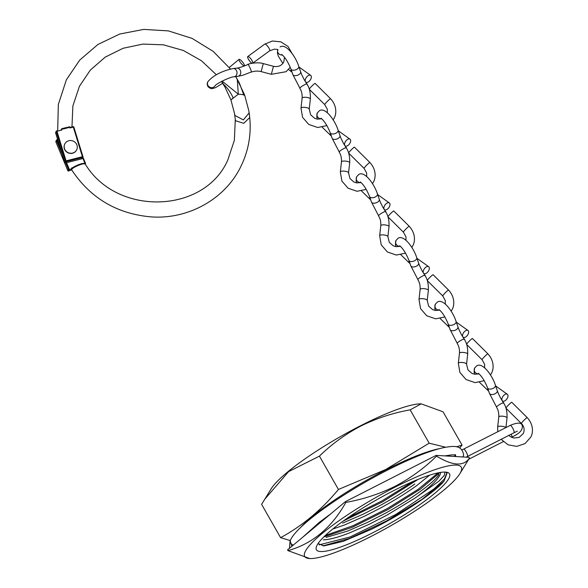<?xml version="1.0" encoding="UTF-8"?>
<svg xmlns="http://www.w3.org/2000/svg" width="588" height="588" viewBox="0 0 588 588"><rect width="100%" height="100%" fill="white"/><g stroke="black" fill="none" stroke-linecap="round" stroke-linejoin="round"><path stroke-width="0.88" d="M456.391 446.799L462.065 445.131L443.058 411.806L421.199 403.846L420.001 403.875A90.133 15.972 150.3 0 0 360.407 425.822A90.133 15.972 150.3 0 0 271.222 488.731L261.601 504.35L280.608 537.675C302.313 525.863 321.585 509.789 338.438 489.459L385.64 469.547L429.166 443.183L445.66 447.24M421.199 403.846L410.159 409.858C392.931 412.916 376.489 418.311 360.826 426.043C345.56 434.047 331.757 444.08 319.431 456.134L288.598 471.627L264.49 499.543M439.089 448.74A90.295 16.001 150.3 0 0 385.64 469.966A90.295 16.001 150.3 0 0 300.123 528.002M462.065 445.131L459.662 447.938M370.653 536.624A90.133 15.972 150.3 0 0 459.831 473.715A90.133 15.972 150.3 0 0 395.305 487.011A90.133 15.972 150.3 0 0 320.585 534.801A90.133 15.972 150.3 0 0 311.059 558.571A90.133 15.972 150.3 0 0 370.653 536.624M311.059 558.571L309.854 558.6L288.002 550.64C312.441 543.753 331.72 527.679 345.832 502.424C363.259 499.3 379.701 493.905 395.165 486.247C410.6 478.11 424.396 468.077 436.561 456.148C452.716 465.939 463.682 466.585 469.459 458.096L459.831 473.715M393.46 490.73A76.609 13.575 150.3 0 0 316.307 547.031A76.609 13.575 150.3 0 0 372.498 532.904A76.609 13.575 150.3 0 0 447.225 472.355A76.609 13.575 150.3 0 0 393.46 490.73M318.049 543.599L324.061 545.892L343.37 541.313L371.381 529.303C401.648 514.625 434.26 492.803 443.984 481.205L447.012 473.2L445.844 472.127M414.812 483.983C404.809 491.134 393.196 498.33 379.951 505.577L363.693 513.927L342.591 523.136M429.681 475.148L416.554 485.71C406.661 492.832 395.099 500.028 381.877 507.297L364.898 516.036L344.428 525.01L332.683 529.075M438.913 474.567L438.751 474.825C435.943 479 429.681 484.63 419.964 491.693C410.071 498.815 398.51 506.003 385.287 513.28L368.309 522.019L347.839 530.986L326.178 537.381M444.991 472.076L444.322 475.391L438.905 481.182L415.326 497.896L387.22 514.992L369.514 524.136L349.684 532.853C338.019 537.388 329.229 539.718 323.319 539.843M415.334 497.896A69.752 12.355 150.3 0 0 440.522 472.421M288.002 550.64L287.561 549.876L345.391 501.66L345.832 502.424M436.561 456.148L436.127 455.384L345.391 501.66M469.459 458.096L469.026 457.324L436.127 455.384M290.222 540.548L280.608 537.675M429.166 443.183L410.159 409.858M338.438 489.459L319.431 456.134M446.865 472.972L444.352 479.073L433.981 488.966L395.621 514.566L350.066 536.962L319.093 544.878M438.097 472.862L418.252 489.245L387.242 508.613L353.248 525.606L325.274 535.514M413.335 481.366L381.899 500.925L347.633 517.947M443.984 481.205L422.037 499.33L386.845 520.799L349.801 538.307L322.93 545.877M439.868 472.539L420.251 489.245L387.94 509.553L352.315 527.274L323.753 536.991M418.068 479.396L382.545 501.895L343.23 521.056M462.741 456.957A4.145 4.065 173.5 0 0 463.587 454.421C461.345 444.822 453.973 445.983 444.976 447.365C432.562 449.901 416.017 456.178 395.349 466.203C349.728 488.297 299.079 522.975 290.788 539.409A4.145 3.94 26.4 0 0 293.243 545.142M462.021 449.923L510.23 425.389A4.145 0.956 62.7 0 1 512.795 428.299A4.145 0.956 62.7 0 1 514.147 432.614A4.145 0.956 62.7 0 1 514.022 432.753L517.344 431.18M510.23 425.389C518.469 421.919 522.511 422.471 522.35 427.035C521.813 432.805 515.154 435.12 511.758 437.31L511.758 437.31A4.145 0.956 -117.3 0 0 511.876 437.171A4.145 0.956 -117.3 0 0 511.185 434.201M289.45 548.303L290.09 540.82L291.758 545.855M463.653 449.144A4.145 0.956 62.7 0 1 466.218 452.062A4.145 0.956 62.7 0 1 467.563 456.369A4.145 0.956 62.7 0 1 467.445 456.509L514.022 432.753M284.519 57.286L283.747 62.012C281.711 65.716 278.278 67.15 273.464 66.312L263.277 63.6C259.095 61.953 248.981 63.372 247.938 64.504L243.057 66.459C236.692 68.539 237.875 67.84 236.685 68.149A4.145 3.477 83.4 0 1 236.795 68.135A4.145 3.477 83.4 0 1 240.308 70.384A4.145 3.477 83.4 0 1 238.971 75.94A4.145 3.477 83.4 0 1 237.853 76.352L242.991 75.198L251.245 72.008C252.171 72.111 247.555 62.115 247.842 64.636M237.853 76.352A4.145 3.477 83.4 0 1 237.743 76.367L234.024 76.793C229.879 76.852 215.84 83.981 215.134 85.701L215.252 85.495M263.277 63.6L261.146 71.604C257.816 70.795 254.486 70.979 251.149 72.14M252.744 63.144A4.145 1.139 -126.2 0 0 252.766 63.107A4.145 1.139 -126.2 0 0 250.958 58.984A4.145 1.139 -126.2 0 0 247.761 56.551A4.145 1.139 -126.2 0 0 247.658 56.683A4.145 1.139 -126.2 0 0 249.011 60.174A4.145 1.139 -126.2 0 0 252.149 63.254M240.286 62.35A4.145 0.992 -129.5 0 1 239.066 59.373A4.145 0.992 -129.5 0 1 243.116 62.776A4.145 0.992 -129.5 0 1 244.336 65.76A4.145 0.992 -129.5 0 1 240.286 62.35M310.332 99.137A4.145 1.205 -173.6 0 0 310.368 99.012C310.596 92.742 309.457 87.796 306.958 84.157L304.172 79.608C300.549 72.552 301.35 73.419 300.608 71.736A4.145 2.293 161.1 0 1 300.615 71.765A4.145 2.293 161.1 0 1 298.616 74.757A4.145 2.293 161.1 0 1 293.199 75.043A4.145 2.293 161.1 0 1 292.787 74.47L299.968 88.34C299.196 87.347 308.685 82.077 306.965 84.451M292.787 74.47A4.145 2.293 161.1 0 1 292.78 74.441L290.928 69.017C288.127 62.093 285.055 57.227 281.718 54.427L281.718 54.427M309.2 109.184A4.145 1.205 -173.6 0 0 309.237 109.059L310.368 99.012A4.145 1.205 -173.6 0 0 310.368 98.99A4.145 1.205 -173.6 0 0 306.569 97.373A4.145 1.205 -173.6 0 0 302.173 97.961A4.145 1.205 -173.6 0 0 302.136 98.086A4.145 1.205 -173.6 0 0 302.136 98.108A4.145 1.205 -173.6 0 0 302.144 98.211M309.288 89.155A4.145 0.419 -45.2 0 1 309.332 89.067A4.145 0.419 -45.2 0 1 312.338 85.62A4.145 0.419 -45.2 0 1 315.124 83.4L330.574 98.725A4.145 0.419 -45.2 0 0 327.788 100.938A4.145 0.419 -45.2 0 0 324.782 104.392A4.145 0.419 -45.2 0 0 324.738 104.605L327.296 109.214L327.332 112.617M307.671 76.006A4.145 2.352 -54.4 0 1 310.685 75.389A4.145 2.352 -54.4 0 1 308.884 81.511A4.145 2.352 -54.4 0 1 305.863 82.129A4.145 2.352 -54.4 0 1 307.671 76.006M388.991 226.689A4.145 1.205 -173.6 0 0 389.035 226.571C389.256 220.294 388.117 215.355 385.618 211.709L382.832 207.167C379.209 200.111 380.01 200.978 379.267 199.295A4.145 2.293 161.1 0 1 379.282 199.317A4.145 2.293 161.1 0 1 377.275 202.309A4.145 2.293 161.1 0 1 371.859 202.603A4.145 2.293 161.1 0 1 371.447 202.022L378.635 215.892C377.863 214.907 387.345 209.637 385.632 212.003M371.447 202.022A4.145 2.293 161.1 0 1 371.44 202L369.587 196.576C366.787 189.652 363.722 184.786 360.378 181.979L360.385 181.979M387.86 236.736A4.145 1.205 -173.6 0 0 387.896 236.611L389.035 226.571A4.145 1.205 -173.6 0 0 389.035 226.549A4.145 1.205 -173.6 0 0 385.236 224.932A4.145 1.205 -173.6 0 0 380.84 225.513A4.145 1.205 -173.6 0 0 380.803 225.638A4.145 1.205 -173.6 0 0 380.796 225.66A4.145 1.205 -173.6 0 0 380.811 225.763M387.955 216.715A4.145 0.419 -45.2 0 1 387.992 216.627A4.145 0.419 -45.2 0 1 391.005 213.172A4.145 0.419 -45.2 0 1 393.784 210.96L409.233 226.277A4.145 0.419 -45.2 0 0 406.455 228.489A4.145 0.419 -45.2 0 0 403.441 231.944A4.145 0.419 -45.2 0 0 403.397 232.157L405.955 236.766L405.992 240.169M386.331 203.566A4.145 2.352 -54.4 0 1 389.344 202.948A4.145 2.352 -54.4 0 1 387.543 209.071A4.145 2.352 -54.4 0 1 384.53 209.688A4.145 2.352 -54.4 0 1 386.331 203.566M349.662 162.913A4.145 1.205 -173.6 0 0 349.698 162.788A4.145 1.205 -173.6 0 0 349.706 162.773C349.926 156.518 348.787 151.572 346.288 147.933L343.502 143.391C339.879 136.335 340.68 137.195 339.938 135.512A4.145 2.293 161.1 0 1 339.945 135.541A4.145 2.293 161.1 0 1 337.946 138.533A4.145 2.293 161.1 0 1 332.529 138.827A4.145 2.293 161.1 0 1 332.117 138.246L339.305 152.116C338.534 151.131 348.015 145.861 346.303 148.227M332.117 138.246A4.145 2.293 161.1 0 1 332.11 138.217L330.258 132.8C327.457 125.869 324.392 121.003 321.048 118.203L321.055 118.203M349.706 162.773A4.145 1.205 -173.6 0 0 345.898 161.149A4.145 1.205 -173.6 0 0 341.503 161.737A4.145 1.205 -173.6 0 0 341.466 161.862A4.145 1.205 -173.6 0 0 341.466 161.884A4.145 1.205 -173.6 0 0 341.481 161.987M348.618 152.939A4.145 0.419 -45.2 0 1 348.662 152.843A4.145 0.419 -45.2 0 1 351.675 149.396A4.145 0.419 -45.2 0 1 354.454 147.176L369.903 162.501A4.145 0.419 -45.2 0 0 367.125 164.713A4.145 0.419 -45.2 0 0 364.112 168.168A4.145 0.419 -45.2 0 0 364.068 168.381L366.625 172.99L366.662 176.393M347.001 139.782A4.145 2.352 -54.4 0 1 350.014 139.172A4.145 2.352 -54.4 0 1 348.214 145.287A4.145 2.352 -54.4 0 1 345.2 145.905A4.145 2.352 -54.4 0 1 347.001 139.782M428.329 290.472A4.145 1.205 -173.6 0 0 428.365 290.347A4.145 1.205 -173.6 0 0 428.365 290.325C428.593 284.077 427.454 279.131 424.948 275.493L422.169 270.943C418.538 263.887 419.34 264.754 418.605 263.071A4.145 2.293 161.1 0 1 418.612 263.093A4.145 2.293 161.1 0 1 416.605 266.085A4.145 2.293 161.1 0 1 411.188 266.379A4.145 2.293 161.1 0 1 410.777 265.798L417.965 279.668C417.193 278.683 426.675 273.413 424.962 275.779M410.777 265.798A4.145 2.293 161.1 0 1 410.769 265.776L408.917 260.352C406.117 253.428 403.052 248.562 399.708 245.755L399.715 245.755M428.365 290.325A4.145 1.205 -173.6 0 0 424.565 288.708A4.145 1.205 -173.6 0 0 420.17 289.296A4.145 1.205 -173.6 0 0 420.133 289.414A4.145 1.205 -173.6 0 0 420.126 289.436A4.145 1.205 -173.6 0 0 420.141 289.546M427.285 280.491A4.145 0.419 -45.2 0 1 427.322 280.402A4.145 0.419 -45.2 0 1 430.335 276.948A4.145 0.419 -45.2 0 1 433.113 274.736L448.563 290.053A4.145 0.419 -45.2 0 0 445.785 292.273A4.145 0.419 -45.2 0 0 442.771 295.72A4.145 0.419 -45.2 0 0 442.735 295.933L445.285 300.541L445.322 303.952M425.661 267.342A4.145 2.352 -54.4 0 1 428.681 266.724A4.145 2.352 -54.4 0 1 426.873 272.847A4.145 2.352 -54.4 0 1 423.86 273.464A4.145 2.352 -54.4 0 1 425.661 267.342M467.658 354.248A4.145 1.205 -173.6 0 0 467.695 354.123A4.145 1.205 -173.6 0 0 467.695 354.101C467.923 347.853 466.784 342.907 464.277 339.269L461.499 334.719C457.868 327.663 458.677 328.53 457.934 326.847A4.145 2.293 161.1 0 1 457.942 326.877A4.145 2.293 161.1 0 1 455.935 329.868A4.145 2.293 161.1 0 1 450.526 330.155A4.145 2.293 161.1 0 1 450.114 329.581L457.295 343.451C456.523 342.459 466.012 337.189 464.292 339.563M450.114 329.581A4.145 2.293 161.1 0 1 450.099 329.552L448.247 324.128C445.454 317.204 442.382 312.338 439.045 309.531L439.045 309.538M467.695 354.101A4.145 1.205 -173.6 0 0 463.895 352.484A4.145 1.205 -173.6 0 0 459.5 353.072A4.145 1.205 -173.6 0 0 459.463 353.19A4.145 1.205 -173.6 0 0 459.463 353.212A4.145 1.205 -173.6 0 0 459.471 353.322M466.615 344.267A4.145 0.419 -45.2 0 1 466.651 344.178A4.145 0.419 -45.2 0 1 469.665 340.724A4.145 0.419 -45.2 0 1 472.443 338.512L487.893 353.829A4.145 0.419 -45.2 0 0 485.115 356.049A4.145 0.419 -45.2 0 0 482.101 359.503A4.145 0.419 -45.2 0 0 482.064 359.716L484.615 364.325L484.652 367.728M464.998 331.118A4.145 2.352 -54.4 0 1 468.011 330.5A4.145 2.352 -54.4 0 1 466.203 336.623A4.145 2.352 -54.4 0 1 463.19 337.24A4.145 2.352 -54.4 0 1 464.998 331.118M506.988 418.024A4.145 1.205 -173.6 0 0 507.025 417.899C507.253 411.629 506.114 406.683 503.615 403.045L500.829 398.495C497.205 391.446 498.007 392.306 497.264 390.623A4.145 2.293 161.1 0 1 497.272 390.652A4.145 2.293 161.1 0 1 495.272 393.644A4.145 2.293 161.1 0 1 489.855 393.938A4.145 2.293 161.1 0 1 489.444 393.357L496.625 407.227C495.853 406.235 505.342 400.965 503.622 403.339M489.444 393.357A4.145 2.293 161.1 0 1 489.436 393.328L487.584 387.911C484.784 380.98 481.712 376.114 478.375 373.314L478.375 373.314M505.93 427.579L507.025 417.899A4.145 1.205 -173.6 0 0 507.025 417.877A4.145 1.205 -173.6 0 0 503.225 416.26A4.145 1.205 -173.6 0 0 498.83 416.848A4.145 1.205 -173.6 0 0 498.793 416.973A4.145 1.205 -173.6 0 0 498.793 416.995A4.145 1.205 -173.6 0 0 498.8 417.098M505.945 408.05A4.145 0.419 -45.2 0 1 505.981 407.954A4.145 0.419 -45.2 0 1 508.995 404.507A4.145 0.419 -45.2 0 1 511.78 402.288L527.223 417.612A4.145 0.419 -45.2 0 0 524.445 419.825A4.145 0.419 -45.2 0 0 521.431 423.279A4.145 0.419 -45.2 0 0 521.394 423.492C524.173 426.381 524.812 429.718 523.298 433.518L519.064 437.443L513.986 438.023L511.266 437.171L508.752 435.443M504.328 394.893A4.145 2.352 -54.4 0 1 507.341 394.276A4.145 2.352 -54.4 0 1 505.533 400.399A4.145 2.352 -54.4 0 1 502.52 401.016A4.145 2.352 -54.4 0 1 504.328 394.893M85.238 164.221C85.988 162.045 73.434 166.764 71.846 169.263L71.28 169.263M244.652 95.036L248.856 110.934L249.746 117.497L243.748 123.318L235.479 120.702L234.487 113.411L234.928 115.476L243.351 119.915L249.165 112.874C251.877 131.727 249.114 149.602 240.859 166.492C225.226 198.95 188.476 219.544 151.256 216.899C116.814 213.892 90.148 198.016 71.273 169.263M244.564 95.307L242.484 94.55L238.302 94.161L230.922 99.916M222.139 81.137L238.302 94.161L237.317 79.718M244.63 94.977L236.303 77.565M68.436 169.307L69.377 169.506L68.656 170.968L71.67 169.888L68.656 170.968A0.661 0.632 26.4 0 1 67.796 170.586L68.436 169.307L65.775 162.905M71.846 169.263A0.661 0.61 36.7 0 1 71.861 168.572L71.861 168.572A0.661 0.61 36.7 0 1 72.14 168.366C73.588 166.095 85.106 161.979 84.437 163.964M71.244 168.976L69.377 169.506L66.554 162.707M71.471 168.763L71.604 168.028L73.015 167.521M82.643 157.738L85.179 163.854L85.451 163.214L85.179 163.854L85.451 163.214L82.93 157.158L85.51 163.317M235.707 76.602L239.353 82.967L243.682 94.624L244.601 95.425M56.757 130.815L56.691 130.83A0.661 0.632 -153.6 0 0 56.286 131.153L55.595 132.55M60.88 129.764L61.836 130.029L56.97 131.264L66.069 160.869L82.416 156.717L73.316 127.111L69.898 127.978A85.936 81.776 -153.6 0 1 69.759 126.758L68.686 127.625L63.114 129.037L61.659 128.676A94.323 89.758 26.4 0 0 61.836 130.029M61.659 128.676L69.759 126.758M69.898 127.978L70.516 127.317L73.059 126.648L73.86 127.096A0.661 0.661 0 0 0 73.059 126.648L70.516 127.317M234.487 113.411L230.944 99.982L233.186 97.836C230.628 92.382 227.497 87.957 223.785 84.554L221.485 81.475L225.006 87.112L230.893 99.85M55.617 132.881L64.717 162.486L65.356 161.208L56.257 131.609L55.588 132.829M68.686 127.625L63.114 129.037M76.447 143.979A6.63 6.306 -153.6 0 1 70.972 153.262A6.63 6.306 -153.6 0 1 64.798 143.942A6.63 6.306 -153.6 0 1 76.447 143.979M76.624 149.933A6.63 6.306 -153.6 0 1 64.93 149.991A6.63 6.306 -153.6 0 1 64.753 144.038M455.854 456.553A4.145 4.065 173.5 0 1 455.34 455.061L455.803 456.545M269.458 50.877A4.145 1.139 -126.2 0 0 269.613 50.811A4.145 1.139 -126.2 0 0 269.723 50.686A4.145 1.139 -126.2 0 0 267.915 46.562A4.145 1.139 -126.2 0 0 264.718 44.129L247.761 56.551M273.464 66.312L271.333 74.316L261.146 71.604M236.795 68.135L233.076 68.568A4.145 3.477 83.4 0 1 236.589 70.81A4.145 3.477 83.4 0 1 234.024 76.793M222.676 83.268L215.487 87.663L212.128 88.656L210.769 88.545L208.159 86.906C207.057 84.804 206.947 83.106 207.836 81.805A4.145 3.94 26.4 0 0 208.292 85.944A4.145 3.94 26.4 0 0 215.164 85.664M321.798 118.783L317.329 119.136L314.609 118.284L310.633 114.8L309.237 109.059A4.145 1.205 -173.6 0 0 305.473 107.428A4.145 1.205 -173.6 0 0 301.041 108.008A4.145 1.205 -173.6 0 0 301.005 108.126A4.145 1.205 -173.6 0 0 301.012 108.266M300.615 71.765L298.763 66.341A4.145 2.293 161.1 0 1 296.764 69.333A4.145 2.293 161.1 0 1 290.928 69.017M282.857 63.416L278.367 56.235L277.433 53.126L277.867 49.377A4.145 3.94 26.4 0 0 282.424 54.971M288.568 69.48L291.663 71.971A4.145 2.352 -54.4 0 1 291.097 69.531M400.457 246.343L395.996 246.688L393.269 245.835L389.293 242.352L387.896 236.611A4.145 1.205 -173.6 0 0 384.133 234.98A4.145 1.205 -173.6 0 0 379.701 235.56A4.145 1.205 -173.6 0 0 379.664 235.685A4.145 1.205 -173.6 0 0 379.679 235.817M379.282 199.317L377.43 193.9A4.145 2.293 161.1 0 1 375.423 196.884A4.145 2.293 161.1 0 1 369.587 196.576M377.43 193.9C374.409 184.301 364.648 170.594 358.739 174.489L356.615 176.745A4.145 3.94 26.4 0 0 361.091 182.523M361.539 190.997L370.33 199.53A4.145 2.352 -54.4 0 1 369.764 197.083M348.53 172.96A4.145 1.205 -173.6 0 0 348.566 172.835A4.145 1.205 -173.6 0 0 344.803 171.204A4.145 1.205 -173.6 0 0 340.371 171.784A4.145 1.205 -173.6 0 0 340.334 171.909A4.145 1.205 -173.6 0 0 340.342 172.041M339.945 135.541L338.1 130.117A4.145 2.293 161.1 0 1 336.093 133.108A4.145 2.293 161.1 0 1 330.258 132.8M338.1 130.117C335.079 120.518 325.318 106.818 319.409 110.713L317.285 112.962A4.145 3.94 26.4 0 0 321.754 118.747M322.209 127.221L331 135.747A4.145 2.352 -54.4 0 1 330.434 133.307M427.189 300.512A4.145 1.205 -173.6 0 0 427.226 300.394A4.145 1.205 -173.6 0 0 423.463 298.755A4.145 1.205 -173.6 0 0 419.031 299.336A4.145 1.205 -173.6 0 0 418.994 299.461A4.145 1.205 -173.6 0 0 419.009 299.593M418.612 263.093L416.76 257.676A4.145 2.293 161.1 0 1 414.753 260.668A4.145 2.293 161.1 0 1 408.917 260.352M416.76 257.676C413.739 248.077 403.978 234.377 398.069 238.272L395.945 240.521A4.145 3.94 26.4 0 0 400.421 246.299M400.869 254.78L409.66 263.306A4.145 2.352 -54.4 0 1 409.094 260.866M466.519 364.295A4.145 1.205 -173.6 0 0 466.556 364.17A4.145 1.205 -173.6 0 0 462.793 362.531A4.145 1.205 -173.6 0 0 458.368 363.119A4.145 1.205 -173.6 0 0 458.324 363.237A4.145 1.205 -173.6 0 0 458.339 363.377M457.942 326.877L456.09 321.452A4.145 2.293 161.1 0 1 454.083 324.444A4.145 2.293 161.1 0 1 448.247 324.128M456.09 321.452C453.069 311.853 443.315 298.153 437.399 302.048L435.274 304.297A4.145 3.94 26.4 0 0 439.75 310.082M440.206 318.556L448.989 327.082A4.145 2.352 -54.4 0 1 448.423 324.642M505.805 427.645A4.145 1.205 -173.6 0 0 501.63 426.256A4.145 1.205 -173.6 0 0 497.698 426.895A4.145 1.205 -173.6 0 0 497.661 427.02A4.145 1.205 -173.6 0 0 497.668 427.153M497.272 390.652L495.419 385.228A4.145 2.293 161.1 0 1 493.42 388.22A4.145 2.293 161.1 0 1 487.584 387.911M495.419 385.228C492.399 375.629 482.645 361.929 476.728 365.824L474.604 368.073A4.145 3.94 26.4 0 0 479.08 373.858M479.536 382.332L488.319 390.858A4.145 2.352 -54.4 0 1 487.753 388.418M56.926 139.731L56.867 139.753A0.661 0.632 -153.6 0 0 56.507 140.569L55.875 141.848L67.796 170.623A0.661 0.661 0 0 0 68.627 170.99L68.59 170.99M62.13 154.129L56.507 140.569L57.205 140.164L59.667 146.096M57.778 139.959L56.889 139.724A0.661 0.661 0 0 0 56.522 140.054L55.889 141.333A0.661 0.632 26.4 0 0 55.875 141.848L55.897 141.906M67.826 170.645L55.867 141.877A0.661 0.661 0 0 1 55.889 141.333M56.257 131.609A0.661 0.632 -153.6 0 1 56.286 131.153A0.661 0.661 0 0 1 56.72 130.801L56.97 131.264L56.257 131.609M82.511 157.518L66.172 161.671L65.54 162.942L81.879 158.789L82.511 157.518A0.661 0.632 26.4 0 0 82.952 156.739L82.416 156.717L82.511 157.518M81.82 158.811L81.85 158.819A0.661 0.661 0 0 0 82.283 158.473L82.915 157.194A0.661 0.661 0 0 0 82.959 156.702L73.86 127.096L82.93 156.68M73.103 126.663A0.661 0.632 -153.6 0 1 73.831 127.067M82.283 158.473A0.661 0.632 -153.6 0 1 81.879 158.789L65.54 162.942A0.661 0.632 26.4 0 1 64.717 162.486L64.739 162.553M66.069 160.869L65.356 161.208A0.661 0.632 -153.6 0 0 66.172 161.671L66.069 160.869M65.474 162.957L65.511 162.972A0.661 0.661 0 0 1 64.717 162.523L55.573 132.785M454.45 454.877L455.391 456.523M466.122 457.155L467.445 456.509M503.262 441.647L468.805 459.221M302.673 537.278L319.394 522.298L330.934 513.714M367.919 490.171L413.415 466.968M444.69 455.891L452.495 454.781L455.663 455.193L455.303 454.561M252.796 63.137L269.613 50.811L274.493 49.127L277.786 49.554M290.266 67.275L286.055 71.707L271.333 74.316M229.261 67.458L239.066 59.373M243.829 66.179L244.336 65.76M233.076 68.568C225.197 70.229 214.252 73.992 207.836 81.805M292.229 53.78L288.039 46.474L280.895 41.858L272.464 41.006L264.718 44.129M330.574 98.725C337.71 106.546 336.071 115.145 334.065 118.313L333.139 119.93M326.884 125.597L317.711 127.508L308.737 124.436L302.555 117.291L301.005 108.126L302.136 98.086M299.983 88.626C301.578 90.978 302.298 94.139 302.136 98.108M299.005 67.032L310.685 75.389M305.473 81.85L305.863 82.129M280.079 46.937C285.988 43.042 295.742 56.742 298.763 66.341M324.738 104.605L309.347 89.347M409.233 226.277C416.37 234.097 414.731 242.704 412.725 245.872L411.806 247.489M405.551 253.149L396.371 255.06L387.396 251.995L381.222 244.843L379.664 235.685L380.803 225.638C380.958 221.691 380.245 218.53 378.643 216.186M356.615 176.745L356.093 180.678L356.681 182.919M377.665 194.591L389.344 202.948M384.133 209.401L384.53 209.688M403.397 232.157L388.014 216.899M369.903 162.501C377.04 170.322 375.401 178.928 373.395 182.089L372.469 183.706M366.214 189.373L357.041 191.284L348.067 188.211L341.893 181.067L340.334 171.909L341.466 161.862M317.285 112.962L316.763 116.902L317.351 119.136M339.313 152.41C340.908 154.754 341.628 157.915 341.466 161.884M361.128 182.559L356.666 182.912L353.939 182.059L349.963 178.576L348.566 172.835L349.698 162.788M338.335 130.815L350.014 139.172M344.803 145.626L345.2 145.905M364.068 168.381L348.684 153.123M448.563 290.053C455.7 297.873 454.061 306.48 452.054 309.648L451.136 311.265M444.881 316.932L435.701 318.836L426.726 315.771L420.552 308.626L418.994 299.461L420.133 289.414M395.945 240.521L395.423 244.454L396.011 246.695M417.972 279.962C419.575 282.314 420.288 285.467 420.126 289.436M439.795 310.119L435.326 310.471L432.599 309.611L428.63 306.127L427.226 300.394L428.365 290.347M416.995 258.367L428.681 266.724M423.463 273.177L423.86 273.464M442.735 295.933L427.344 280.674M487.893 353.829C495.03 361.657 493.391 370.256 491.384 373.424L490.465 375.041M484.211 380.708L475.03 382.619L466.056 379.547L459.882 372.402L458.324 363.237L459.463 353.19C459.625 349.25 458.905 346.089 457.31 343.737M435.274 304.297L434.752 308.237L435.34 310.471M479.124 373.894L474.656 374.247L471.929 373.395L467.96 369.903L466.556 364.17L467.695 354.123M456.325 322.143L468.011 330.5M462.793 336.961L463.19 337.24M482.064 359.716L466.674 344.45M527.223 417.612C534.36 425.433 532.728 434.04 530.714 437.2L525.01 443.624L516.749 446.388L508.061 444.815L501.138 439.324M497.801 431.732L497.661 427.02L498.793 416.973M474.604 368.073L474.09 372.013L474.67 374.247M496.639 407.513C498.234 409.865 498.955 413.026 498.793 416.995M495.655 385.919L507.341 394.276M502.13 400.737L502.52 401.016M521.394 423.492L506.003 408.234M72.089 168.403L71.861 168.572C73.375 167.007 76.175 165.522 80.269 164.118C82.93 163.199 84.569 163.148 85.194 163.964C116.747 216.568 204.462 213.804 227.806 160.002L234.355 140.348L235.288 119.474M85.267 164.067L85.503 163.596M230.496 69.046L213.201 51.377L192.048 38.374L168.388 30.892L143.759 29.4L119.754 34.016L97.939 44.46L79.748 60.05L66.378 79.777L58.337 104.451L57.69 130.558M71.964 126.927L72.875 105.987L79.439 86.267L90.368 70.045L105.23 57.117L123.12 48.267L142.935 44.078L163.435 44.828L183.338 50.48L201.383 60.682L216.428 74.794"/></g></svg>
